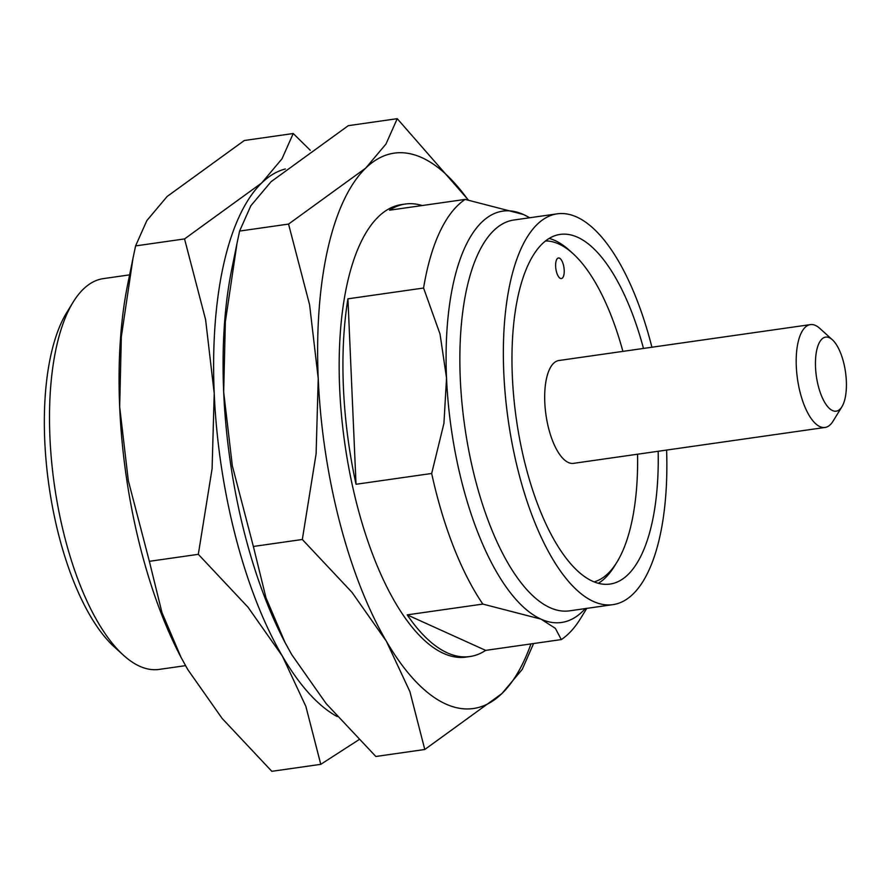 <?xml version="1.0" encoding="UTF-8"?>
<svg xmlns="http://www.w3.org/2000/svg" width="890" height="890" viewBox="0 0 890 890"><rect width="100%" height="100%" fill="white"/><g stroke="black" fill="none" stroke-linecap="round" stroke-linejoin="round"><path stroke-width="1.33" d="M825.041 427.456L573.527 463.356A51.943 20.437 -98.1 0 1 545.959 414.818A51.943 20.437 -98.1 0 1 558.853 360.517L810.356 324.616A51.943 20.437 81.9 0 0 796.728 372.61A51.943 20.437 81.9 0 0 819.913 426.622A51.943 20.437 81.9 0 0 825.041 427.456A51.943 20.437 81.9 0 0 832.984 421.27L841.94 406.719A37.402 14.707 81.9 0 0 845.5 372.065A37.402 14.707 81.9 0 0 832.395 339.791A37.402 14.707 81.9 0 0 815.44 363.621A37.402 14.707 81.9 0 0 832.528 410.568A37.402 14.707 81.9 0 0 841.94 406.719M832.395 339.791L819.723 328.321A51.943 20.437 81.9 0 0 815.496 325.451A51.943 20.437 81.9 0 0 810.356 324.616M559.476 258.156A10.391 4.083 -98.1 0 1 564.115 268.958A10.391 4.083 -98.1 0 1 561.39 278.559A10.391 4.083 -98.1 0 1 555.872 268.858A10.391 4.083 -98.1 0 1 558.453 257.989A10.391 4.083 -98.1 0 1 559.476 258.156M594.164 581.882A172.449 67.84 81.9 0 0 616.948 562.135A172.449 67.84 81.9 0 0 637.563 454.212M622.889 351.372A172.449 67.84 81.9 0 0 572.893 253.528A172.449 67.84 81.9 0 0 545.492 240.945M549.141 238.42A176.609 69.465 -98.1 0 1 554.904 240.489A176.609 69.465 -98.1 0 1 569.277 250.246L572.893 253.528M616.948 562.135L614.389 566.296A176.609 69.465 -98.1 0 1 598.369 583.295M643.492 348.435A176.609 69.465 81.9 0 0 577.588 237.252A176.609 69.465 81.9 0 0 560.144 234.404A176.609 69.465 81.9 0 0 516.334 419.057A176.609 69.465 81.9 0 0 610.062 584.062A176.609 69.465 81.9 0 0 658.166 451.274M651.914 347.233A197.38 77.641 81.9 0 0 576.709 217.015A197.38 77.641 81.9 0 0 557.207 213.834A197.38 77.641 81.9 0 0 508.234 420.202A197.38 77.641 81.9 0 0 612.988 604.633A197.38 77.641 81.9 0 0 666.599 450.073M447.314 652.86A228.552 89.901 81.9 0 0 469.898 656.542A228.552 89.901 81.9 0 0 485.673 650.379L407.197 614.868A228.552 89.901 81.9 0 0 447.314 652.86M469.898 656.542L466.115 657.087A228.552 89.901 -98.1 0 1 443.532 653.394A228.552 89.901 -98.1 0 1 341.538 415.764A228.552 89.901 -98.1 0 1 401.524 204.578L405.306 204.033A228.552 89.901 81.9 0 0 389.531 210.196L465.17 199.405L523.32 214.457A207.77 81.724 -98.1 0 1 529.528 217.783M407.197 614.868L482.836 604.076A228.552 89.901 -98.1 0 1 431.672 473.469L443.932 423.384L446.535 378.05A207.77 81.724 -98.1 0 1 523.32 214.457L529.75 217.75M585.308 608.593A207.77 81.724 -98.1 0 1 540.986 619.129A207.77 81.724 -98.1 0 1 446.535 378.05L440.027 334.017L423.573 288.026L347.934 298.829A228.552 89.901 81.9 0 0 356.033 484.271L431.672 473.469M423.573 288.026A228.552 89.901 -98.1 0 1 465.17 199.405M422.172 205.546A228.552 89.901 81.9 0 0 405.306 204.033M586.777 608.382L580.514 618.561A228.552 89.901 -98.1 0 1 561.312 639.576L485.673 650.379M530.952 643.915A280.495 110.338 -98.1 0 1 501.938 693.533A280.495 110.338 -98.1 0 1 386.36 641.234A280.495 110.338 -98.1 0 1 318.231 378.528A280.495 110.338 -98.1 0 1 365.701 168.121A280.495 110.338 -98.1 0 1 468.051 199.894M533.6 643.537L522.23 669.402L501.938 693.533L424.786 749.491L409.901 691.63L386.36 641.234L352.028 592.384L302.322 539.485L316.106 453.822L318.231 378.528L309.598 304.769L288.549 224.08L365.701 168.121L385.993 143.991L397.24 118.682L468.307 199.939M288.549 224.08L239.599 231.066L250.846 205.757L271.15 181.616L348.301 125.668L397.24 118.682M337.188 716.561A280.495 110.338 -98.1 0 1 282.353 656.075A280.495 110.338 -98.1 0 1 214.223 393.369A280.495 110.338 -98.1 0 1 261.693 182.973A280.495 110.338 -98.1 0 1 285.356 168.966M358.848 739.757L320.778 764.332L305.893 706.471L282.353 656.075L248.021 607.225L198.314 554.325L212.098 468.674L214.223 393.369L205.59 319.61L184.542 238.921L261.693 182.973L281.985 158.832L293.233 133.522L310.232 150.243M184.542 238.921L135.591 245.907L146.839 220.598L167.142 196.468L244.294 140.509L293.233 133.522M185.543 665.653L159.143 669.414A197.38 77.641 -98.1 0 1 139.641 666.232A197.38 77.641 -98.1 0 1 123.577 655.329A197.38 77.641 -98.1 0 1 54.39 484.983A197.38 77.641 -98.1 0 1 73.158 302.099A197.38 77.641 -98.1 0 1 103.362 278.615L129.617 274.865M123.577 655.329L114.521 647.13A186.989 73.559 -98.1 0 1 48.972 485.762A186.989 73.559 -98.1 0 1 66.761 312.501L73.158 302.099M561.312 639.576L555.338 628.329L540.986 619.129L482.836 604.076M356.033 484.271L347.934 298.829M285.034 642.513A280.495 110.338 -98.1 0 1 284.934 642.324L291.798 654.729L326.129 703.578L375.836 756.478L424.786 749.491M302.322 539.485L253.372 546.471L232.323 465.782L223.679 392.023L225.348 321.846L237.04 243.204L239.599 231.066M285.134 642.702L265.977 597.769L253.372 546.471M284.934 642.324A280.495 110.338 -98.1 0 1 223.679 392.023A280.495 110.338 -98.1 0 1 231.712 269.436L237.04 243.204M181.026 657.365A280.495 110.338 -98.1 0 1 180.926 657.165L187.79 669.58L222.122 718.43L271.828 771.319L320.778 764.332M198.314 554.325L149.364 561.323L128.316 480.633L119.672 406.864L121.34 336.687L133.033 258.055L135.591 245.907M181.126 657.554L161.969 612.62L149.364 561.323M180.926 657.165A280.495 110.338 -98.1 0 1 119.672 406.864A280.495 110.338 -98.1 0 1 127.704 284.288L133.033 258.055M612.988 604.633L569.5 610.84A197.38 77.641 -98.1 0 1 549.998 607.659A197.38 77.641 -98.1 0 1 461.91 402.425A197.38 77.641 -98.1 0 1 513.719 220.041L557.207 213.834"/></g></svg>
